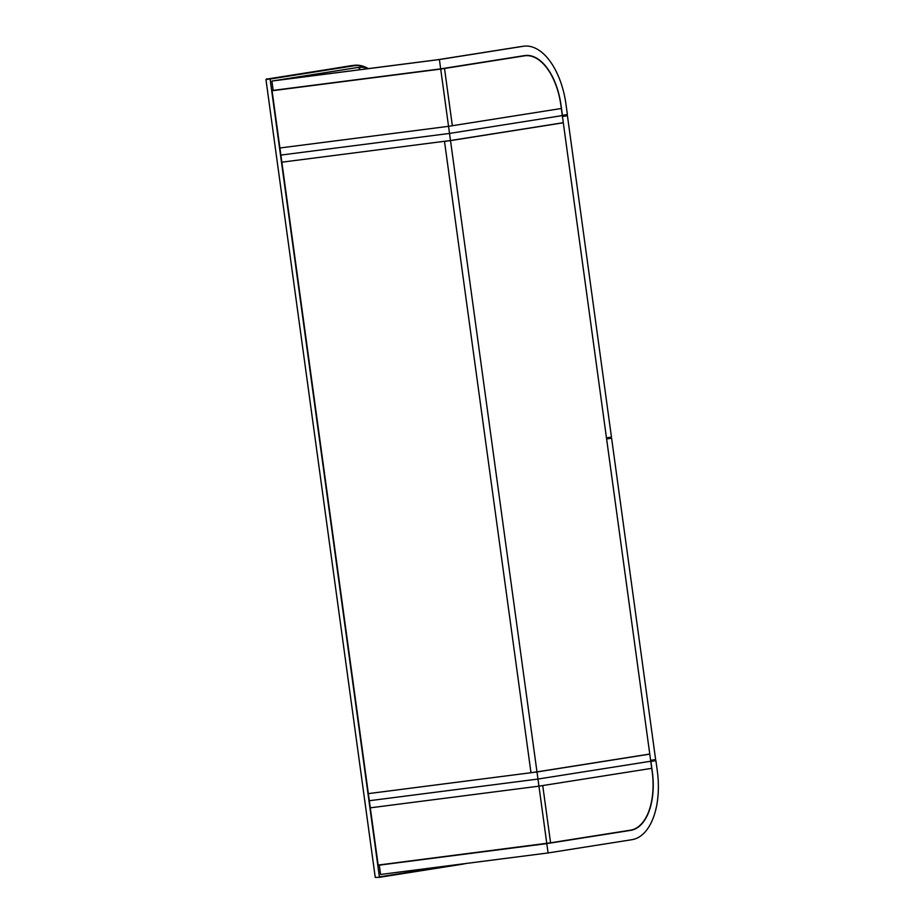 <?xml version="1.0" encoding="UTF-8"?>
<svg xmlns="http://www.w3.org/2000/svg" width="924" height="924" viewBox="0 0 924 924"><rect width="100%" height="100%" fill="white"/><g stroke="black" fill="none" stroke-linecap="round" stroke-linejoin="round"><path stroke-width="1.39" d="M285.701 88.762L444.513 68.48L452.344 125.722L561.342 108.489L562.312 115.592L449.514 133.426L280.884 155.082L281.855 162.185L450.496 140.517L563.293 122.696L562.312 115.592L449.514 133.426L450.496 140.517M546.777 843.404L537.964 779.059L650.762 761.237L651.732 768.329L538.935 786.162L370.305 807.83L538.935 786.162L651.732 768.329L652.159 771.436A54.643 29.349 82.7 0 1 630.572 830.156L550.577 842.804L542.735 785.562L550.577 842.804L378.147 865.072L369.323 800.727L537.964 779.059L536.983 771.956L368.353 793.624L530.988 772.73L444.49 141.291L281.855 162.185L369.323 800.727L537.964 779.059L650.762 761.237L649.78 754.134L536.983 771.956M646.719 754.527L649.78 754.134M563.305 122.788L450.508 140.61L536.971 771.875L649.768 754.042L563.305 122.788L560.233 123.181M450.508 140.61L444.502 141.384L530.977 772.637L536.971 771.875M447.562 140.898L444.502 141.384M534.049 772.245L530.988 772.73M440.679 68.861L273.169 90.379L271.887 81.058L355.809 67.799L275.872 80.504L438.507 59.61L520.882 46.593A64.056 34.407 -97.3 0 1 521.402 46.512L523.839 46.2A64.056 34.407 -97.3 0 1 565.996 104.354L567.394 114.564L562.404 115.35L561.007 105.151A54.643 29.349 82.7 0 0 525.04 55.532A54.643 29.349 82.7 0 0 524.589 55.59L440.679 68.861L439.397 59.54L523.307 46.281A64.056 34.407 -97.3 0 1 523.839 46.2M271.887 81.058L439.397 59.54M360.591 69.612L358.235 67.487A64.056 34.407 -97.3 0 1 358.766 67.406A64.056 34.407 -97.3 0 1 368.376 68.619M355.809 67.799A64.056 34.407 -97.3 0 1 356.329 67.718L358.766 67.406M414.333 860.417L414.992 860.336M419.138 859.805L429.672 858.442M433.818 857.911L434.476 857.83M506.895 848.521L507.553 848.44M526.38 846.026L527.038 845.934M511.7 847.909L522.233 846.557M655.901 760.648L650.912 761.434L652.309 771.644A54.643 29.349 -97.3 0 1 630.722 830.364L546.8 843.624L548.082 852.944L631.993 839.685A64.056 34.407 82.7 0 0 657.299 770.859L655.901 760.648L650.762 761.307M548.082 852.944L380.572 874.462L379.29 865.141L386.937 863.94M546.8 843.624L379.29 865.141M524.947 55.775L518.953 56.537A54.643 29.349 82.7 0 0 518.503 56.607L438.507 69.242L444.513 68.48L452.344 125.722L448.544 126.322L449.514 133.426L280.884 155.082L279.914 147.99L448.544 126.322L440.702 69.081L272.072 90.748L279.914 147.99L448.544 126.322L561.342 108.489L560.914 105.382A54.643 29.349 82.7 0 0 524.947 55.775A54.643 29.349 82.7 0 0 524.497 55.833L440.702 69.081M279.706 89.536L272.072 90.748M341.915 81.543L347.909 80.769M611.457 437.075L606.456 437.861L562.439 116.482L567.428 115.696L611.457 437.075M562.416 116.332L567.428 115.696M655.624 759.563L650.635 760.348L606.618 438.969L611.607 438.184L655.624 759.563M606.594 438.819L611.607 438.184M354.019 65.327L350.265 65.8A66.736 35.851 82.7 0 0 349.722 65.881L265.962 79.556L375.26 877.407L379.441 877.315L270.027 78.586L353.465 65.396A66.736 35.851 -97.3 0 1 354.019 65.327A66.736 35.851 -97.3 0 1 368.11 68.515M465.361 863.57A66.736 35.851 -97.3 0 1 462.878 864.136L379.441 877.315M266.274 79.071L270.027 78.586M379.752 876.83L456.109 864.76M367.186 68.214A66.297 35.609 82.7 0 0 353.904 65.8L270.466 78.979M520.882 46.593L523.307 46.281M630.722 830.364L623.053 831.346M518.503 56.607L524.497 55.833M349.722 65.881L353.904 65.8"/></g></svg>
